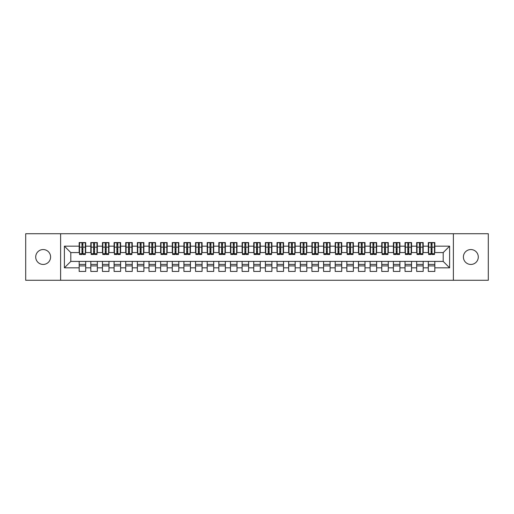 <?xml version="1.0" encoding="UTF-8"?>
<svg xmlns="http://www.w3.org/2000/svg" width="514" height="514" viewBox="0 0 514 514"><rect width="100%" height="100%" fill="white"/><g stroke="black" fill="none" stroke-linecap="round" stroke-linejoin="round"><path stroke-width="0.77" d="M470.843 249.553A7.447 7.447 0 0 0 463.397 257A7.447 7.447 0 0 0 470.843 264.447A7.447 7.447 0 0 0 478.29 257A7.447 7.447 0 0 0 470.843 249.553M43.157 249.553A7.447 7.447 0 0 0 35.71 257A7.447 7.447 0 0 0 43.157 264.447A7.447 7.447 0 0 0 50.603 257A7.447 7.447 0 0 0 43.157 249.553M453.387 280.278L488.3 280.278L488.3 233.722L453.387 233.722L453.387 280.278L60.613 280.278L60.613 233.722L25.7 233.722L25.7 280.278L60.613 280.278M431.098 249.611L432.03 249.611L431.098 249.611M434.825 264.389L428.31 264.389M428.31 265.905L434.825 265.905M419.463 249.611L420.394 249.611L419.463 249.611M423.189 264.389L416.668 264.389M416.668 265.905L423.189 265.905M407.827 249.611L408.759 249.611L407.827 249.611M411.547 264.389L405.032 264.389M405.032 265.905L411.547 265.905M396.185 249.611L397.116 249.611L396.185 249.611M399.911 264.389L393.396 264.389M393.396 265.905L399.911 265.905M384.549 249.611L385.481 249.611L384.549 249.611M388.276 264.389L381.754 264.389M381.754 265.905L388.276 265.905M372.913 249.611L373.845 249.611L372.913 249.611M376.634 264.389L370.119 264.389M370.119 265.905L376.634 265.905M361.271 249.611L362.203 249.611L361.271 249.611M364.998 264.389L358.483 264.389M358.483 265.905L364.998 265.905M349.636 249.611L350.567 249.611L349.636 249.611M353.362 264.389L346.841 264.389M346.841 265.905L353.362 265.905M338 249.611L338.932 249.611L338 249.611M341.72 264.389L335.205 264.389M335.205 265.905L341.72 265.905M326.358 249.611L327.289 249.611L326.358 249.611M330.084 264.389L323.569 264.389M323.569 265.905L330.084 265.905M314.722 249.611L315.654 249.611L314.722 249.611M318.449 264.389L311.927 264.389M311.927 265.905L318.449 265.905M303.087 249.611L304.018 249.611L303.087 249.611M306.807 264.389L300.292 264.389M300.292 265.905L306.807 265.905M291.451 249.611L292.376 249.611L291.451 249.611M295.171 264.389L288.656 264.389M288.656 265.905L295.171 265.905M279.809 249.611L280.74 249.611L279.809 249.611M283.535 264.389L277.014 264.389M277.014 265.905L283.535 265.905M268.173 249.611L269.105 249.611L268.173 249.611M271.893 264.389L265.378 264.389M265.378 265.905L271.893 265.905M256.537 249.611L257.463 249.611L256.537 249.611M260.257 264.389L253.743 264.389M253.743 265.905L260.257 265.905M244.895 249.611L245.827 249.611L244.895 249.611M248.622 264.389L242.107 264.389M242.107 265.905L248.622 265.905M233.26 249.611L234.191 249.611L233.26 249.611M236.986 264.389L230.465 264.389M230.465 265.905L236.986 265.905M221.624 249.611L222.549 249.611L221.624 249.611M225.344 264.389L218.829 264.389M218.829 265.905L225.344 265.905M209.982 249.611L210.913 249.611L209.982 249.611M213.708 264.389L207.193 264.389M207.193 265.905L213.708 265.905M198.346 249.611L199.278 249.611L198.346 249.611M202.073 264.389L195.551 264.389M195.551 265.905L202.073 265.905M186.71 249.611L187.642 249.611L186.71 249.611M190.431 264.389L183.916 264.389M183.916 265.905L190.431 265.905M175.068 249.611L176 249.611L175.068 249.611M178.795 264.389L172.28 264.389M172.28 265.905L178.795 265.905M163.433 249.611L164.364 249.611L163.433 249.611M167.159 264.389L160.638 264.389M160.638 265.905L167.159 265.905M151.797 249.611L152.729 249.611L151.797 249.611M155.517 264.389L149.002 264.389M149.002 265.905L155.517 265.905M140.155 249.611L141.087 249.611L140.155 249.611M143.881 264.389L137.367 264.389M137.367 265.905L143.881 265.905M128.519 249.611L129.451 249.611L128.519 249.611M132.246 264.389L125.724 264.389M125.724 265.905L132.246 265.905M116.884 249.611L117.815 249.611L116.884 249.611M120.604 264.389L114.089 264.389M114.089 265.905L120.604 265.905M105.242 249.611L106.173 249.611L105.242 249.611M108.968 264.389L102.453 264.389M102.453 265.905L108.968 265.905M93.606 249.611L94.537 249.611L93.606 249.611M97.332 264.389L90.811 264.389M90.811 265.905L97.332 265.905M453.387 233.722L60.613 233.722M79.522 252.58L70.797 252.58L64.398 246.174L64.398 267.826L79.175 267.826L79.175 271.431L85.69 271.431L85.69 267.826L90.811 267.826L90.811 271.431L97.332 271.431L97.332 267.826L102.453 267.826L102.453 271.431L108.968 271.431L108.968 267.826L114.089 267.826L114.089 271.431L120.604 271.431L120.604 267.826L125.724 267.826L125.724 271.431L132.246 271.431L132.246 267.826L137.367 267.826L137.367 271.431L143.881 271.431L143.881 267.826L149.002 267.826L149.002 271.431L155.517 271.431L155.517 267.826L160.638 267.826L160.638 271.431L167.159 271.431L167.159 267.826L172.28 267.826L172.28 271.431L178.795 271.431L178.795 267.826L183.916 267.826L183.916 271.431L190.431 271.431L190.431 267.826L195.551 267.826L195.551 271.431L202.073 271.431L202.073 267.826L207.193 267.826L207.193 271.431L213.708 271.431L213.708 267.826L218.829 267.826L218.829 271.431L225.344 271.431L225.344 267.826L230.465 267.826L230.465 271.431L236.986 271.431L236.986 267.826L242.107 267.826L242.107 271.431L248.622 271.431L248.622 267.826L253.743 267.826L253.743 271.431L260.257 271.431L260.257 267.826L265.378 267.826L265.378 271.431L271.893 271.431L271.893 267.826L277.014 267.826L277.014 271.431L283.535 271.431L283.535 267.826L288.656 267.826L288.656 271.431L295.171 271.431L295.171 267.826L300.292 267.826L300.292 271.431L306.807 271.431L306.807 267.826L311.927 267.826L311.927 271.431L318.449 271.431L318.449 267.826L323.569 267.826L323.569 271.431L330.084 271.431L330.084 267.826L335.205 267.826L335.205 271.431L341.72 271.431L341.72 267.826L346.841 267.826L346.841 271.431L353.362 271.431L353.362 267.826L358.483 267.826L358.483 271.431L364.998 271.431L364.998 267.826L370.119 267.826L370.119 271.431L376.634 271.431L376.634 267.826L381.754 267.826L381.754 271.431L388.276 271.431L388.276 267.826L393.396 267.826L393.396 271.431L399.911 271.431L399.911 267.826L405.032 267.826L405.032 271.431L411.547 271.431L411.547 267.826L416.668 267.826L416.668 271.431L423.189 271.431L423.189 267.826L428.31 267.826L428.31 271.431L434.825 271.431L434.825 261.42L443.203 261.42L443.203 252.58L434.478 252.58M64.398 246.174L79.175 246.174L79.175 252.58M443.203 252.58L449.602 246.174L434.825 246.174L434.825 242.569L428.31 242.569L428.31 246.174L423.189 246.174L423.189 242.569L416.668 242.569L416.668 246.174L411.547 246.174L411.547 242.569L405.032 242.569L405.032 246.174L399.911 246.174L399.911 242.569L393.396 242.569L393.396 246.174L388.276 246.174L388.276 242.569L381.754 242.569L381.754 246.174L376.634 246.174L376.634 242.569L370.119 242.569L370.119 246.174L364.998 246.174L364.998 242.569L358.483 242.569L358.483 246.174L353.362 246.174L353.362 242.569L346.841 242.569L346.841 246.174L341.72 246.174L341.72 242.569L335.205 242.569L335.205 246.174L330.084 246.174L330.084 242.569L323.569 242.569L323.569 246.174L318.449 246.174L318.449 242.569L311.927 242.569L311.927 246.174L306.807 246.174L306.807 242.569L300.292 242.569L300.292 246.174L295.171 246.174L295.171 242.569L288.656 242.569L288.656 246.174L283.535 246.174L283.535 242.569L277.014 242.569L277.014 246.174L271.893 246.174L271.893 242.569L265.378 242.569L265.378 246.174L260.257 246.174L260.257 242.569L253.743 242.569L253.743 246.174L248.622 246.174L248.622 242.569L242.107 242.569L242.107 246.174L236.986 246.174L236.986 242.569L230.465 242.569L230.465 246.174L225.344 246.174L225.344 242.569L218.829 242.569L218.829 246.174L213.708 246.174L213.708 242.569L207.193 242.569L207.193 246.174L202.073 246.174L202.073 242.569L195.551 242.569L195.551 246.174L190.431 246.174L190.431 242.569L183.916 242.569L183.916 246.174L178.795 246.174L178.795 242.569L172.28 242.569L172.28 246.174L167.159 246.174L167.159 242.569L160.638 242.569L160.638 246.174L155.517 246.174L155.517 242.569L149.002 242.569L149.002 246.174L143.881 246.174L143.881 242.569L137.367 242.569L137.367 246.174L132.246 246.174L132.246 242.569L125.724 242.569L125.724 246.174L120.604 246.174L120.604 242.569L114.089 242.569L114.089 246.174L108.968 246.174L108.968 242.569L102.453 242.569L102.453 246.174L97.332 246.174L97.332 242.569L90.811 242.569L90.811 246.174L85.69 246.174L85.69 242.569L79.175 242.569L79.175 246.174M449.602 246.174L449.602 267.826L434.825 267.826M423.189 267.826L423.189 261.42L434.825 261.42M428.31 267.826L428.31 261.42M434.825 246.174L434.825 252.58M411.547 267.826L411.547 261.42L423.189 261.42M416.668 267.826L416.668 261.42M428.31 246.174L428.31 252.58L422.836 252.58M423.189 246.174L423.189 252.58M399.911 267.826L399.911 261.42L411.547 261.42M405.032 267.826L405.032 261.42M416.668 246.174L416.668 252.58L411.2 252.58M411.547 246.174L411.547 252.58M388.276 267.826L388.276 261.42L399.911 261.42M393.396 267.826L393.396 261.42M405.032 246.174L405.032 252.58L399.564 252.58M399.911 246.174L399.911 252.58M376.634 267.826L376.634 261.42L388.276 261.42M381.754 267.826L381.754 261.42M393.396 246.174L393.396 252.58L387.922 252.58M388.276 246.174L388.276 252.58M364.998 267.826L364.998 261.42L376.634 261.42M370.119 267.826L370.119 261.42M381.754 246.174L381.754 252.58L376.287 252.58M376.634 246.174L376.634 252.58M353.362 267.826L353.362 261.42L364.998 261.42M358.483 267.826L358.483 261.42M370.119 246.174L370.119 252.58L364.651 252.58M364.998 246.174L364.998 252.58M341.72 267.826L341.72 261.42L353.362 261.42M346.841 267.826L346.841 261.42M358.483 246.174L358.483 252.58L353.009 252.58M353.362 246.174L353.362 252.58M330.084 267.826L330.084 261.42L341.72 261.42M335.205 267.826L335.205 261.42M346.841 246.174L346.841 252.58L341.373 252.58M341.72 246.174L341.72 252.58M318.449 267.826L318.449 261.42L330.084 261.42M323.569 267.826L323.569 261.42M335.205 246.174L335.205 252.58L329.737 252.58M330.084 246.174L330.084 252.58M306.807 267.826L306.807 261.42L318.449 261.42M311.927 267.826L311.927 261.42M323.569 246.174L323.569 252.58L318.095 252.58M318.449 246.174L318.449 252.58M295.171 267.826L295.171 261.42L306.807 261.42M300.292 267.826L300.292 261.42M311.927 246.174L311.927 252.58L306.46 252.58M306.807 246.174L306.807 252.58M283.535 267.826L283.535 261.42L295.171 261.42M288.656 267.826L288.656 261.42M300.292 246.174L300.292 252.58L294.824 252.58M295.171 246.174L295.171 252.58M271.893 267.826L271.893 261.42L283.535 261.42M277.014 267.826L277.014 261.42M288.656 246.174L288.656 252.58L283.182 252.58M283.535 246.174L283.535 252.58M260.257 267.826L260.257 261.42L271.893 261.42M265.378 267.826L265.378 261.42M277.014 246.174L277.014 252.58L271.546 252.58M271.893 246.174L271.893 252.58M248.622 267.826L248.622 261.42L260.257 261.42M253.743 267.826L253.743 261.42M265.378 246.174L265.378 252.58L259.911 252.58M260.257 246.174L260.257 252.58M236.986 267.826L236.986 261.42L248.622 261.42M242.107 267.826L242.107 261.42M253.743 246.174L253.743 252.58L248.275 252.58M248.622 246.174L248.622 252.58M225.344 267.826L225.344 261.42L236.986 261.42M230.465 267.826L230.465 261.42M242.107 246.174L242.107 252.58L236.633 252.58M236.986 246.174L236.986 252.58M213.708 267.826L213.708 261.42L225.344 261.42M218.829 267.826L218.829 261.42M230.465 246.174L230.465 252.58L224.997 252.58M225.344 246.174L225.344 252.58M202.073 267.826L202.073 261.42L213.708 261.42M207.193 267.826L207.193 261.42M218.829 246.174L218.829 252.58L213.361 252.58M213.708 246.174L213.708 252.58M190.431 267.826L190.431 261.42L202.073 261.42M195.551 267.826L195.551 261.42M207.193 246.174L207.193 252.58L201.719 252.58M202.073 246.174L202.073 252.58M178.795 267.826L178.795 261.42L190.431 261.42M183.916 267.826L183.916 261.42M195.551 246.174L195.551 252.58L190.084 252.58M190.431 246.174L190.431 252.58M167.159 267.826L167.159 261.42L178.795 261.42M172.28 267.826L172.28 261.42M183.916 246.174L183.916 252.58L178.448 252.58M178.795 246.174L178.795 252.58M155.517 267.826L155.517 261.42L167.159 261.42M160.638 267.826L160.638 261.42M172.28 246.174L172.28 252.58L166.806 252.58M167.159 246.174L167.159 252.58M143.881 267.826L143.881 261.42L155.517 261.42M149.002 267.826L149.002 261.42M160.638 246.174L160.638 252.58L155.17 252.58M155.517 246.174L155.517 252.58M132.246 267.826L132.246 261.42L143.881 261.42M137.367 267.826L137.367 261.42M149.002 246.174L149.002 252.58L143.535 252.58M143.881 246.174L143.881 252.58M120.604 267.826L120.604 261.42L132.246 261.42M125.724 267.826L125.724 261.42M137.367 246.174L137.367 252.58L131.892 252.58M132.246 246.174L132.246 252.58M108.968 267.826L108.968 261.42L120.604 261.42M114.089 267.826L114.089 261.42M125.724 246.174L125.724 252.58L120.257 252.58M120.604 246.174L120.604 252.58M97.332 267.826L97.332 261.42L108.968 261.42M102.453 267.826L102.453 261.42M114.089 246.174L114.089 252.58L108.621 252.58M108.968 246.174L108.968 252.58M85.69 267.826L85.69 261.42L97.332 261.42M90.811 267.826L90.811 261.42M102.453 246.174L102.453 252.58L96.979 252.58M97.332 246.174L97.332 252.58M81.97 249.611L82.902 249.611L81.97 249.611M85.69 264.389L79.175 264.389M79.175 265.905L85.69 265.905M64.398 267.826L70.797 261.42L85.69 261.42M79.175 267.826L79.175 261.42M90.811 246.174L90.811 252.58L85.343 252.58M85.69 246.174L85.69 252.58M70.797 252.58L70.797 261.42M428.657 252.58L428.31 252.58M417.021 252.58L416.668 252.58M405.379 252.58L405.032 252.58M393.743 252.58L393.396 252.58M382.108 252.58L381.754 252.58M370.465 252.58L370.119 252.58M358.83 252.58L358.483 252.58M347.194 252.58L346.841 252.58M335.552 252.58L335.205 252.58M323.916 252.58L323.569 252.58M312.281 252.58L311.927 252.58M300.639 252.58L300.292 252.58M289.003 252.58L288.656 252.58M277.367 252.58L277.014 252.58M265.725 252.58L265.378 252.58M254.089 252.58L253.743 252.58M242.454 252.58L242.107 252.58M230.818 252.58L230.465 252.58M219.176 252.58L218.829 252.58M207.54 252.58L207.193 252.58M195.905 252.58L195.551 252.58M184.263 252.58L183.916 252.58M172.627 252.58L172.28 252.58M160.991 252.58L160.638 252.58M149.349 252.58L149.002 252.58M137.713 252.58L137.367 252.58M126.078 252.58L125.724 252.58M114.436 252.58L114.089 252.58M102.8 252.58L102.453 252.58M91.164 252.58L90.811 252.58M449.602 267.826L443.203 261.42M79.522 242.685L85.343 242.685L79.522 242.685L79.522 254.501L81.97 254.501L81.97 242.73L85.343 242.749L85.343 254.501L82.902 254.501L82.902 242.749M81.97 244.24L82.902 244.24M81.97 253.518L82.902 253.518M82.902 252.059L81.97 252.059M81.97 251.487L82.902 251.487M85.69 248.095L85.343 248.095M85.69 249.611L85.343 249.611M79.522 248.095L79.175 248.095M79.522 249.611L79.175 249.611M91.164 242.685L96.979 242.685L91.164 242.685L91.164 254.501L93.606 254.501L93.606 242.73L96.979 242.749L96.979 254.501L94.537 254.501L94.537 242.749M93.606 244.24L94.537 244.24M93.606 253.518L94.537 253.518M94.537 252.059L93.606 252.059M93.606 251.487L94.537 251.487M97.332 248.095L96.979 248.095M97.332 249.611L96.979 249.611M91.164 248.095L90.811 248.095M91.164 249.611L90.811 249.611M102.8 242.685L108.621 242.685L102.8 242.685L102.8 254.501L105.242 254.501L105.242 242.73L108.621 242.749L108.621 254.501L106.173 254.501L106.173 242.749M105.242 244.24L106.173 244.24M105.242 253.518L106.173 253.518M106.173 252.059L105.242 252.059M105.242 251.487L106.173 251.487M108.968 248.095L108.621 248.095M108.968 249.611L108.621 249.611M102.8 248.095L102.453 248.095M102.8 249.611L102.453 249.611M114.436 242.685L120.257 242.685L114.436 242.685L114.436 254.501L116.884 254.501L116.884 242.73L120.257 242.749L120.257 254.501L117.815 254.501L117.815 242.749M116.884 244.24L117.815 244.24M116.884 253.518L117.815 253.518M117.815 252.059L116.884 252.059M116.884 251.487L117.815 251.487M120.604 248.095L120.257 248.095M120.604 249.611L120.257 249.611M114.436 248.095L114.089 248.095M114.436 249.611L114.089 249.611M126.078 242.685L131.892 242.685L126.078 242.685L126.078 254.501L128.519 254.501L128.519 242.73L131.892 242.749L131.892 254.501L129.451 254.501L129.451 242.749M128.519 244.24L129.451 244.24M128.519 253.518L129.451 253.518M129.451 252.059L128.519 252.059M128.519 251.487L129.451 251.487M132.246 248.095L131.892 248.095M132.246 249.611L131.892 249.611M126.078 248.095L125.724 248.095M126.078 249.611L125.724 249.611M137.713 242.685L143.535 242.685L137.713 242.685L137.713 254.501L140.155 254.501L140.155 242.73L143.535 242.749L143.535 254.501L141.087 254.501L141.087 242.749M140.155 244.24L141.087 244.24M140.155 253.518L141.087 253.518M141.087 252.059L140.155 252.059M140.155 251.487L141.087 251.487M143.881 248.095L143.535 248.095M143.881 249.611L143.535 249.611M137.713 248.095L137.367 248.095M137.713 249.611L137.367 249.611M149.349 242.685L155.17 242.685L149.349 242.685L149.349 254.501L151.797 254.501L151.797 242.73L155.17 242.749L155.17 254.501L152.729 254.501L152.729 242.749M151.797 244.24L152.729 244.24M151.797 253.518L152.729 253.518M152.729 252.059L151.797 252.059M151.797 251.487L152.729 251.487M155.517 248.095L155.17 248.095M155.517 249.611L155.17 249.611M149.349 248.095L149.002 248.095M149.349 249.611L149.002 249.611M160.991 242.685L166.806 242.685L160.991 242.685L160.991 254.501L163.433 254.501L163.433 242.73L166.806 242.749L166.806 254.501L164.364 254.501L164.364 242.749M163.433 244.24L164.364 244.24M163.433 253.518L164.364 253.518M164.364 252.059L163.433 252.059M163.433 251.487L164.364 251.487M167.159 248.095L166.806 248.095M167.159 249.611L166.806 249.611M160.991 248.095L160.638 248.095M160.991 249.611L160.638 249.611M172.627 242.685L178.448 242.685L172.627 242.685L172.627 254.501L175.068 254.501L175.068 242.73L178.448 242.749L178.448 254.501L176 254.501L176 242.749M175.068 244.24L176 244.24M175.068 253.518L176 253.518M176 252.059L175.068 252.059M175.068 251.487L176 251.487M178.795 248.095L178.448 248.095M178.795 249.611L178.448 249.611M172.627 248.095L172.28 248.095M172.627 249.611L172.28 249.611M184.263 242.685L190.084 242.685L184.263 242.685L184.263 254.501L186.71 254.501L186.71 242.73L190.084 242.749L190.084 254.501L187.642 254.501L187.642 242.749M186.71 244.24L187.642 244.24M186.71 253.518L187.642 253.518M187.642 252.059L186.71 252.059M186.71 251.487L187.642 251.487M190.431 248.095L190.084 248.095M190.431 249.611L190.084 249.611M184.263 248.095L183.916 248.095M184.263 249.611L183.916 249.611M195.905 242.685L201.719 242.685L195.905 242.685L195.905 254.501L198.346 254.501L198.346 242.73L201.719 242.749L201.719 254.501L199.278 254.501L199.278 242.749M198.346 244.24L199.278 244.24M198.346 253.518L199.278 253.518M199.278 252.059L198.346 252.059M198.346 251.487L199.278 251.487M202.073 248.095L201.719 248.095M202.073 249.611L201.719 249.611M195.905 248.095L195.551 248.095M195.905 249.611L195.551 249.611M207.54 242.685L213.361 242.685L207.54 242.685L207.54 254.501L209.982 254.501L209.982 242.73L213.361 242.749L213.361 254.501L210.913 254.501L210.913 242.749M209.982 244.24L210.913 244.24M209.982 253.518L210.913 253.518M210.913 252.059L209.982 252.059M209.982 251.487L210.913 251.487M213.708 248.095L213.361 248.095M213.708 249.611L213.361 249.611M207.54 248.095L207.193 248.095M207.54 249.611L207.193 249.611M219.176 242.685L224.997 242.685L219.176 242.685L219.176 254.501L221.624 254.501L221.624 242.73L224.997 242.749L224.997 254.501L222.549 254.501L222.549 242.749M221.624 244.24L222.549 244.24M221.624 253.518L222.549 253.518M222.549 252.059L221.624 252.059M221.624 251.487L222.549 251.487M225.344 248.095L224.997 248.095M225.344 249.611L224.997 249.611M219.176 248.095L218.829 248.095M219.176 249.611L218.829 249.611M230.818 242.685L236.633 242.685L230.818 242.685L230.818 254.501L233.26 254.501L233.26 242.73L236.633 242.749L236.633 254.501L234.191 254.501L234.191 242.749M233.26 244.24L234.191 244.24M233.26 253.518L234.191 253.518M234.191 252.059L233.26 252.059M233.26 251.487L234.191 251.487M236.986 248.095L236.633 248.095M236.986 249.611L236.633 249.611M230.818 248.095L230.465 248.095M230.818 249.611L230.465 249.611M242.454 242.685L248.275 242.685L242.454 242.685L242.454 254.501L244.895 254.501L244.895 242.73L248.275 242.749L248.275 254.501L245.827 254.501L245.827 242.749M244.895 244.24L245.827 244.24M244.895 253.518L245.827 253.518M245.827 252.059L244.895 252.059M244.895 251.487L245.827 251.487M248.622 248.095L248.275 248.095M248.622 249.611L248.275 249.611M242.454 248.095L242.107 248.095M242.454 249.611L242.107 249.611M254.089 242.685L259.911 242.685L254.089 242.685L254.089 254.501L256.537 254.501L256.537 242.73L259.911 242.749L259.911 254.501L257.463 254.501L257.463 242.749M256.537 244.24L257.463 244.24M256.537 253.518L257.463 253.518M257.463 252.059L256.537 252.059M256.537 251.487L257.463 251.487M260.257 248.095L259.911 248.095M260.257 249.611L259.911 249.611M254.089 248.095L253.743 248.095M254.089 249.611L253.743 249.611M265.725 242.685L271.546 242.685L265.725 242.685L265.725 254.501L268.173 254.501L268.173 242.73L271.546 242.749L271.546 254.501L269.105 254.501L269.105 242.749M268.173 244.24L269.105 244.24M268.173 253.518L269.105 253.518M269.105 252.059L268.173 252.059M268.173 251.487L269.105 251.487M271.893 248.095L271.546 248.095M271.893 249.611L271.546 249.611M265.725 248.095L265.378 248.095M265.725 249.611L265.378 249.611M277.367 242.685L283.182 242.685L277.367 242.685L277.367 254.501L279.809 254.501L279.809 242.73L283.182 242.749L283.182 254.501L280.74 254.501L280.74 242.749M279.809 244.24L280.74 244.24M279.809 253.518L280.74 253.518M280.74 252.059L279.809 252.059M279.809 251.487L280.74 251.487M283.535 248.095L283.182 248.095M283.535 249.611L283.182 249.611M277.367 248.095L277.014 248.095M277.367 249.611L277.014 249.611M289.003 242.685L294.824 242.685L289.003 242.685L289.003 254.501L291.451 254.501L291.451 242.73L294.824 242.749L294.824 254.501L292.376 254.501L292.376 242.749M291.451 244.24L292.376 244.24M291.451 253.518L292.376 253.518M292.376 252.059L291.451 252.059M291.451 251.487L292.376 251.487M295.171 248.095L294.824 248.095M295.171 249.611L294.824 249.611M289.003 248.095L288.656 248.095M289.003 249.611L288.656 249.611M300.639 242.685L306.46 242.685L300.639 242.685L300.639 254.501L303.087 254.501L303.087 242.73L306.46 242.749L306.46 254.501L304.018 254.501L304.018 242.749M303.087 244.24L304.018 244.24M303.087 253.518L304.018 253.518M304.018 252.059L303.087 252.059M303.087 251.487L304.018 251.487M306.807 248.095L306.46 248.095M306.807 249.611L306.46 249.611M300.639 248.095L300.292 248.095M300.639 249.611L300.292 249.611M312.281 242.685L318.095 242.685L312.281 242.685L312.281 254.501L314.722 254.501L314.722 242.73L318.095 242.749L318.095 254.501L315.654 254.501L315.654 242.749M314.722 244.24L315.654 244.24M314.722 253.518L315.654 253.518M315.654 252.059L314.722 252.059M314.722 251.487L315.654 251.487M318.449 248.095L318.095 248.095M318.449 249.611L318.095 249.611M312.281 248.095L311.927 248.095M312.281 249.611L311.927 249.611M323.916 242.685L329.737 242.685L323.916 242.685L323.916 254.501L326.358 254.501L326.358 242.73L329.737 242.749L329.737 254.501L327.289 254.501L327.289 242.749M326.358 244.24L327.289 244.24M326.358 253.518L327.289 253.518M327.289 252.059L326.358 252.059M326.358 251.487L327.289 251.487M330.084 248.095L329.737 248.095M330.084 249.611L329.737 249.611M323.916 248.095L323.569 248.095M323.916 249.611L323.569 249.611M335.552 242.685L341.373 242.685L335.552 242.685L335.552 254.501L338 254.501L338 242.73L341.373 242.749L341.373 254.501L338.932 254.501L338.932 242.749M338 244.24L338.932 244.24M338 253.518L338.932 253.518M338.932 252.059L338 252.059M338 251.487L338.932 251.487M341.72 248.095L341.373 248.095M341.72 249.611L341.373 249.611M335.552 248.095L335.205 248.095M335.552 249.611L335.205 249.611M347.194 242.685L353.009 242.685L347.194 242.685L347.194 254.501L349.636 254.501L349.636 242.73L353.009 242.749L353.009 254.501L350.567 254.501L350.567 242.749M349.636 244.24L350.567 244.24M349.636 253.518L350.567 253.518M350.567 252.059L349.636 252.059M349.636 251.487L350.567 251.487M353.362 248.095L353.009 248.095M353.362 249.611L353.009 249.611M347.194 248.095L346.841 248.095M347.194 249.611L346.841 249.611M358.83 242.685L364.651 242.685L358.83 242.685L358.83 254.501L361.271 254.501L361.271 242.73L364.651 242.749L364.651 254.501L362.203 254.501L362.203 242.749M361.271 244.24L362.203 244.24M361.271 253.518L362.203 253.518M362.203 252.059L361.271 252.059M361.271 251.487L362.203 251.487M364.998 248.095L364.651 248.095M364.998 249.611L364.651 249.611M358.83 248.095L358.483 248.095M358.83 249.611L358.483 249.611M370.465 242.685L376.287 242.685L370.465 242.685L370.465 254.501L372.913 254.501L372.913 242.73L376.287 242.749L376.287 254.501L373.845 254.501L373.845 242.749M372.913 244.24L373.845 244.24M372.913 253.518L373.845 253.518M373.845 252.059L372.913 252.059M372.913 251.487L373.845 251.487M376.634 248.095L376.287 248.095M376.634 249.611L376.287 249.611M370.465 248.095L370.119 248.095M370.465 249.611L370.119 249.611M382.108 242.685L387.922 242.685L382.108 242.685L382.108 254.501L384.549 254.501L384.549 242.73L387.922 242.749L387.922 254.501L385.481 254.501L385.481 242.749M384.549 244.24L385.481 244.24M384.549 253.518L385.481 253.518M385.481 252.059L384.549 252.059M384.549 251.487L385.481 251.487M388.276 248.095L387.922 248.095M388.276 249.611L387.922 249.611M382.108 248.095L381.754 248.095M382.108 249.611L381.754 249.611M393.743 242.685L399.564 242.685L393.743 242.685L393.743 254.501L396.185 254.501L396.185 242.73L399.564 242.749L399.564 254.501L397.116 254.501L397.116 242.749M396.185 244.24L397.116 244.24M396.185 253.518L397.116 253.518M397.116 252.059L396.185 252.059M396.185 251.487L397.116 251.487M399.911 248.095L399.564 248.095M399.911 249.611L399.564 249.611M393.743 248.095L393.396 248.095M393.743 249.611L393.396 249.611M405.379 242.685L411.2 242.685L405.379 242.685L405.379 254.501L407.827 254.501L407.827 242.73L411.2 242.749L411.2 254.501L408.759 254.501L408.759 242.749M407.827 244.24L408.759 244.24M407.827 253.518L408.759 253.518M408.759 252.059L407.827 252.059M407.827 251.487L408.759 251.487M411.547 248.095L411.2 248.095M411.547 249.611L411.2 249.611M405.379 248.095L405.032 248.095M405.379 249.611L405.032 249.611M417.021 242.685L422.836 242.685L417.021 242.685L417.021 254.501L419.463 254.501L419.463 242.73L422.836 242.749L422.836 254.501L420.394 254.501L420.394 242.749M419.463 244.24L420.394 244.24M419.463 253.518L420.394 253.518M420.394 252.059L419.463 252.059M419.463 251.487L420.394 251.487M423.189 248.095L422.836 248.095M423.189 249.611L422.836 249.611M417.021 248.095L416.668 248.095M417.021 249.611L416.668 249.611M428.657 242.685L434.478 242.685L428.657 242.685L428.657 254.501L431.098 254.501L431.098 242.73L434.478 242.749L434.478 254.501L432.03 254.501L432.03 242.749M431.098 244.24L432.03 244.24M431.098 253.518L432.03 253.518M432.03 252.059L431.098 252.059M431.098 251.487L432.03 251.487M434.825 248.095L434.478 248.095M434.825 249.611L434.478 249.611M428.657 248.095L428.31 248.095M428.657 249.611L428.31 249.611M79.522 242.749L81.97 242.749M82.902 253.698L85.343 253.698M82.902 247.15L85.343 247.15M79.522 253.698L81.97 253.698M79.522 247.15L81.97 247.15M81.97 248.725L82.902 248.725M81.97 244.548L82.902 244.548M91.164 242.749L93.606 242.749M94.537 253.698L96.979 253.698M94.537 247.15L96.979 247.15M91.164 253.698L93.606 253.698M91.164 247.15L93.606 247.15M93.606 248.725L94.537 248.725M93.606 244.548L94.537 244.548M102.8 242.749L105.242 242.749M106.173 253.698L108.621 253.698M106.173 247.15L108.621 247.15M102.8 253.698L105.242 253.698M102.8 247.15L105.242 247.15M105.242 248.725L106.173 248.725M105.242 244.548L106.173 244.548M114.436 242.749L116.884 242.749M117.815 253.698L120.257 253.698M117.815 247.15L120.257 247.15M114.436 253.698L116.884 253.698M114.436 247.15L116.884 247.15M116.884 248.725L117.815 248.725M116.884 244.548L117.815 244.548M126.078 242.749L128.519 242.749M129.451 253.698L131.892 253.698M129.451 247.15L131.892 247.15M126.078 253.698L128.519 253.698M126.078 247.15L128.519 247.15M128.519 248.725L129.451 248.725M128.519 244.548L129.451 244.548M137.713 242.749L140.155 242.749M141.087 253.698L143.535 253.698M141.087 247.15L143.535 247.15M137.713 253.698L140.155 253.698M137.713 247.15L140.155 247.15M140.155 248.725L141.087 248.725M140.155 244.548L141.087 244.548M149.349 242.749L151.797 242.749M152.729 253.698L155.17 253.698M152.729 247.15L155.17 247.15M149.349 253.698L151.797 253.698M149.349 247.15L151.797 247.15M151.797 248.725L152.729 248.725M151.797 244.548L152.729 244.548M160.991 242.749L163.433 242.749M164.364 253.698L166.806 253.698M164.364 247.15L166.806 247.15M160.991 253.698L163.433 253.698M160.991 247.15L163.433 247.15M163.433 248.725L164.364 248.725M163.433 244.548L164.364 244.548M172.627 242.749L175.068 242.749M176 253.698L178.448 253.698M176 247.15L178.448 247.15M172.627 253.698L175.068 253.698M172.627 247.15L175.068 247.15M175.068 248.725L176 248.725M175.068 244.548L176 244.548M184.263 242.749L186.71 242.749M187.642 253.698L190.084 253.698M187.642 247.15L190.084 247.15M184.263 253.698L186.71 253.698M184.263 247.15L186.71 247.15M186.71 248.725L187.642 248.725M186.71 244.548L187.642 244.548M195.905 242.749L198.346 242.749M199.278 253.698L201.719 253.698M199.278 247.15L201.719 247.15M195.905 253.698L198.346 253.698M195.905 247.15L198.346 247.15M198.346 248.725L199.278 248.725M198.346 244.548L199.278 244.548M207.54 242.749L209.982 242.749M210.913 253.698L213.361 253.698M210.913 247.15L213.361 247.15M207.54 253.698L209.982 253.698M207.54 247.15L209.982 247.15M209.982 248.725L210.913 248.725M209.982 244.548L210.913 244.548M219.176 242.749L221.624 242.749M222.549 253.698L224.997 253.698M222.549 247.15L224.997 247.15M219.176 253.698L221.624 253.698M219.176 247.15L221.624 247.15M221.624 248.725L222.549 248.725M221.624 244.548L222.549 244.548M230.818 242.749L233.26 242.749M234.191 253.698L236.633 253.698M234.191 247.15L236.633 247.15M230.818 253.698L233.26 253.698M230.818 247.15L233.26 247.15M233.26 248.725L234.191 248.725M233.26 244.548L234.191 244.548M242.454 242.749L244.895 242.749M245.827 253.698L248.275 253.698M245.827 247.15L248.275 247.15M242.454 253.698L244.895 253.698M242.454 247.15L244.895 247.15M244.895 248.725L245.827 248.725M244.895 244.548L245.827 244.548M254.089 242.749L256.537 242.749M257.463 253.698L259.911 253.698M257.463 247.15L259.911 247.15M254.089 253.698L256.537 253.698M254.089 247.15L256.537 247.15M256.537 248.725L257.463 248.725M256.537 244.548L257.463 244.548M265.725 242.749L268.173 242.749M269.105 253.698L271.546 253.698M269.105 247.15L271.546 247.15M265.725 253.698L268.173 253.698M265.725 247.15L268.173 247.15M268.173 248.725L269.105 248.725M268.173 244.548L269.105 244.548M277.367 242.749L279.809 242.749M280.74 253.698L283.182 253.698M280.74 247.15L283.182 247.15M277.367 253.698L279.809 253.698M277.367 247.15L279.809 247.15M279.809 248.725L280.74 248.725M279.809 244.548L280.74 244.548M289.003 242.749L291.451 242.749M292.376 253.698L294.824 253.698M292.376 247.15L294.824 247.15M289.003 253.698L291.451 253.698M289.003 247.15L291.451 247.15M291.451 248.725L292.376 248.725M291.451 244.548L292.376 244.548M300.639 242.749L303.087 242.749M304.018 253.698L306.46 253.698M304.018 247.15L306.46 247.15M300.639 253.698L303.087 253.698M300.639 247.15L303.087 247.15M303.087 248.725L304.018 248.725M303.087 244.548L304.018 244.548M312.281 242.749L314.722 242.749M315.654 253.698L318.095 253.698M315.654 247.15L318.095 247.15M312.281 253.698L314.722 253.698M312.281 247.15L314.722 247.15M314.722 248.725L315.654 248.725M314.722 244.548L315.654 244.548M323.916 242.749L326.358 242.749M327.289 253.698L329.737 253.698M327.289 247.15L329.737 247.15M323.916 253.698L326.358 253.698M323.916 247.15L326.358 247.15M326.358 248.725L327.289 248.725M326.358 244.548L327.289 244.548M335.552 242.749L338 242.749M338.932 253.698L341.373 253.698M338.932 247.15L341.373 247.15M335.552 253.698L338 253.698M335.552 247.15L338 247.15M338 248.725L338.932 248.725M338 244.548L338.932 244.548M347.194 242.749L349.636 242.749M350.567 253.698L353.009 253.698M350.567 247.15L353.009 247.15M347.194 253.698L349.636 253.698M347.194 247.15L349.636 247.15M349.636 248.725L350.567 248.725M349.636 244.548L350.567 244.548M358.83 242.749L361.271 242.749M362.203 253.698L364.651 253.698M362.203 247.15L364.651 247.15M358.83 253.698L361.271 253.698M358.83 247.15L361.271 247.15M361.271 248.725L362.203 248.725M361.271 244.548L362.203 244.548M370.465 242.749L372.913 242.749M373.845 253.698L376.287 253.698M373.845 247.15L376.287 247.15M370.465 253.698L372.913 253.698M370.465 247.15L372.913 247.15M372.913 248.725L373.845 248.725M372.913 244.548L373.845 244.548M382.108 242.749L384.549 242.749M385.481 253.698L387.922 253.698M385.481 247.15L387.922 247.15M382.108 253.698L384.549 253.698M382.108 247.15L384.549 247.15M384.549 248.725L385.481 248.725M384.549 244.548L385.481 244.548M393.743 242.749L396.185 242.749M397.116 253.698L399.564 253.698M397.116 247.15L399.564 247.15M393.743 253.698L396.185 253.698M393.743 247.15L396.185 247.15M396.185 248.725L397.116 248.725M396.185 244.548L397.116 244.548M405.379 242.749L407.827 242.749M408.759 253.698L411.2 253.698M408.759 247.15L411.2 247.15M405.379 253.698L407.827 253.698M405.379 247.15L407.827 247.15M407.827 248.725L408.759 248.725M407.827 244.548L408.759 244.548M417.021 242.749L419.463 242.749M420.394 253.698L422.836 253.698M420.394 247.15L422.836 247.15M417.021 253.698L419.463 253.698M417.021 247.15L419.463 247.15M419.463 248.725L420.394 248.725M419.463 244.548L420.394 244.548M428.657 242.749L431.098 242.749M432.03 253.698L434.478 253.698M432.03 247.15L434.478 247.15M428.657 253.698L431.098 253.698M428.657 247.15L431.098 247.15M431.098 248.725L432.03 248.725M431.098 244.548L432.03 244.548"/></g></svg>
